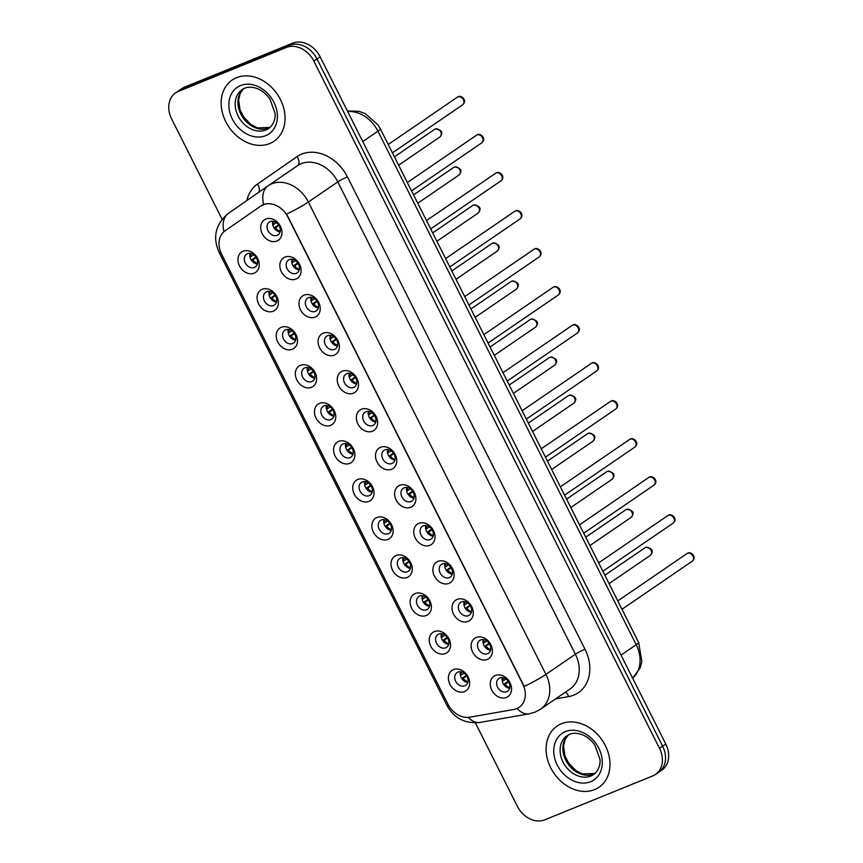 <?xml version="1.0" encoding="UTF-8"?>
<svg xmlns="http://www.w3.org/2000/svg" width="863" height="863" viewBox="0 0 863 863"><rect width="100%" height="100%" fill="white"/><g stroke="black" fill="none" stroke-linecap="round" stroke-linejoin="round"><path stroke-width="1.29" d="M273.247 311.219A12.362 9.741 55.6 0 1 258.62 303.938A12.362 9.741 55.6 0 1 262.201 289.256A12.362 9.741 55.6 0 1 276.829 296.538A12.362 9.741 55.6 0 1 273.247 311.219M266.624 291.759A7.724 6.084 -124.4 0 0 265.718 292.244A7.724 6.084 -124.4 0 0 264.704 301.511A7.724 6.084 -124.4 0 0 273.539 305.491A7.724 6.084 -124.4 0 0 274.445 305.006A7.724 6.084 -124.4 0 0 275.459 295.739A7.724 6.084 -124.4 0 0 266.624 291.759M292.384 349.256A12.362 9.741 55.6 0 1 277.757 341.975A12.362 9.741 55.6 0 1 281.327 327.282A12.362 9.741 55.6 0 1 295.955 334.574A12.362 9.741 55.6 0 1 292.384 349.256M285.761 329.795A7.724 6.084 -124.4 0 0 284.844 330.281A7.724 6.084 -124.4 0 0 283.83 339.547A7.724 6.084 -124.4 0 0 292.665 343.528A7.724 6.084 -124.4 0 0 293.571 343.043A7.724 6.084 -124.4 0 0 294.585 333.776A7.724 6.084 -124.4 0 0 285.761 329.795M311.511 387.293A12.362 9.741 55.6 0 1 296.883 380.011A12.362 9.741 55.6 0 1 300.464 365.319A12.362 9.741 55.6 0 1 315.081 372.6A12.362 9.741 55.6 0 1 311.511 387.293M304.887 367.832A7.724 6.084 -124.4 0 0 303.981 368.318A7.724 6.084 -124.4 0 0 302.967 377.584A7.724 6.084 -124.4 0 0 311.791 381.565A7.724 6.084 -124.4 0 0 312.708 381.068A7.724 6.084 -124.4 0 0 313.722 371.813A7.724 6.084 -124.4 0 0 304.887 367.832M330.637 425.33A12.362 9.741 55.6 0 1 316.009 418.048A12.362 9.741 55.6 0 1 319.59 403.355A12.362 9.741 55.6 0 1 334.218 410.637A12.362 9.741 55.6 0 1 330.637 425.33M324.013 405.869A7.724 6.084 -124.4 0 0 323.107 406.354A7.724 6.084 -124.4 0 0 322.093 415.621A7.724 6.084 -124.4 0 0 330.928 419.601A7.724 6.084 -124.4 0 0 331.834 419.105A7.724 6.084 -124.4 0 0 332.848 409.849A7.724 6.084 -124.4 0 0 324.013 405.869M349.774 463.366A12.362 9.741 55.6 0 1 335.146 456.085A12.362 9.741 55.6 0 1 338.717 441.392A12.362 9.741 55.6 0 1 353.345 448.674A12.362 9.741 55.6 0 1 349.774 463.366M343.15 443.906A7.724 6.084 -124.4 0 0 342.233 444.391A7.724 6.084 -124.4 0 0 341.219 453.658A7.724 6.084 -124.4 0 0 350.054 457.627A7.724 6.084 -124.4 0 0 350.961 457.142A7.724 6.084 -124.4 0 0 351.975 447.886A7.724 6.084 -124.4 0 0 343.15 443.906M368.9 501.403A12.362 9.741 55.6 0 1 354.272 494.111A12.362 9.741 55.6 0 1 357.854 479.429A12.362 9.741 55.6 0 1 372.482 486.71A12.362 9.741 55.6 0 1 368.9 501.403M362.277 481.932A7.724 6.084 -124.4 0 0 361.37 482.428A7.724 6.084 -124.4 0 0 360.356 491.683A7.724 6.084 -124.4 0 0 369.181 495.664A7.724 6.084 -124.4 0 0 370.098 495.179A7.724 6.084 -124.4 0 0 371.112 485.912A7.724 6.084 -124.4 0 0 362.277 481.932M388.026 539.429A12.362 9.741 55.6 0 1 373.399 532.147A12.362 9.741 55.6 0 1 376.98 517.466A12.362 9.741 55.6 0 1 391.608 524.747A12.362 9.741 55.6 0 1 388.026 539.429M381.403 519.968A7.724 6.084 -124.4 0 0 380.497 520.465A7.724 6.084 -124.4 0 0 379.483 529.72A7.724 6.084 -124.4 0 0 388.318 533.701A7.724 6.084 -124.4 0 0 389.224 533.215A7.724 6.084 -124.4 0 0 390.238 523.949A7.724 6.084 -124.4 0 0 381.403 519.968M407.163 577.466A12.362 9.741 55.6 0 1 392.536 570.184A12.362 9.741 55.6 0 1 396.106 555.502A12.362 9.741 55.6 0 1 410.734 562.784A12.362 9.741 55.6 0 1 407.163 577.466M400.54 558.005A7.724 6.084 -124.4 0 0 399.623 558.49A7.724 6.084 -124.4 0 0 398.609 567.757A7.724 6.084 -124.4 0 0 407.444 571.738A7.724 6.084 -124.4 0 0 408.35 571.252A7.724 6.084 -124.4 0 0 409.364 561.986A7.724 6.084 -124.4 0 0 400.54 558.005M426.29 615.502A12.362 9.741 55.6 0 1 411.662 608.221A12.362 9.741 55.6 0 1 415.243 593.539A12.362 9.741 55.6 0 1 429.871 600.821A12.362 9.741 55.6 0 1 426.29 615.502M419.666 596.042A7.724 6.084 -124.4 0 0 418.76 596.527A7.724 6.084 -124.4 0 0 417.746 605.794A7.724 6.084 -124.4 0 0 426.57 609.774A7.724 6.084 -124.4 0 0 427.487 609.289A7.724 6.084 -124.4 0 0 428.501 600.022A7.724 6.084 -124.4 0 0 419.666 596.042M445.416 653.539A12.362 9.741 55.6 0 1 430.788 646.258A12.362 9.741 55.6 0 1 434.369 631.576A12.362 9.741 55.6 0 1 448.997 638.857A12.362 9.741 55.6 0 1 445.416 653.539M438.792 634.078A7.724 6.084 -124.4 0 0 437.886 634.564A7.724 6.084 -124.4 0 0 436.872 643.83A7.724 6.084 -124.4 0 0 445.707 647.811A7.724 6.084 -124.4 0 0 446.613 647.326A7.724 6.084 -124.4 0 0 447.627 638.059A7.724 6.084 -124.4 0 0 438.792 634.078M464.553 691.576A12.362 9.741 55.6 0 1 449.925 684.294A12.362 9.741 55.6 0 1 453.496 669.602A12.362 9.741 55.6 0 1 468.124 676.894A12.362 9.741 55.6 0 1 464.553 691.576M457.929 672.115A7.724 6.084 -124.4 0 0 457.012 672.601A7.724 6.084 -124.4 0 0 455.998 681.867A7.724 6.084 -124.4 0 0 464.833 685.848A7.724 6.084 -124.4 0 0 465.74 685.362A7.724 6.084 -124.4 0 0 466.754 676.096A7.724 6.084 -124.4 0 0 457.929 672.115M254.121 273.183A12.362 9.741 55.6 0 1 239.493 265.901A12.362 9.741 55.6 0 1 243.075 251.219A12.362 9.741 55.6 0 1 257.692 258.501A12.362 9.741 55.6 0 1 254.121 273.183M247.498 253.722A7.724 6.084 -124.4 0 0 246.591 254.207A7.724 6.084 -124.4 0 0 245.577 263.474A7.724 6.084 -124.4 0 0 254.402 267.454A7.724 6.084 -124.4 0 0 255.308 266.969A7.724 6.084 -124.4 0 0 256.333 257.703A7.724 6.084 -124.4 0 0 247.498 253.722M295.998 279.062A12.362 9.741 55.6 0 1 281.37 271.78A12.362 9.741 55.6 0 1 284.952 257.088A12.362 9.741 55.6 0 1 299.569 264.369A12.362 9.741 55.6 0 1 295.998 279.062M289.375 259.601A7.724 6.084 -124.4 0 0 288.469 260.087A7.724 6.084 -124.4 0 0 287.455 269.353A7.724 6.084 -124.4 0 0 296.279 273.334A7.724 6.084 -124.4 0 0 297.185 272.837A7.724 6.084 -124.4 0 0 298.21 263.582A7.724 6.084 -124.4 0 0 289.375 259.601M315.124 317.099A12.362 9.741 55.6 0 1 300.497 309.817A12.362 9.741 55.6 0 1 304.078 295.124A12.362 9.741 55.6 0 1 318.706 302.406A12.362 9.741 55.6 0 1 315.124 317.099M308.501 297.638A7.724 6.084 -124.4 0 0 307.595 298.123A7.724 6.084 -124.4 0 0 306.581 307.39A7.724 6.084 -124.4 0 0 315.416 311.37A7.724 6.084 -124.4 0 0 316.322 310.874A7.724 6.084 -124.4 0 0 317.336 301.619A7.724 6.084 -124.4 0 0 308.501 297.638M334.261 355.135A12.362 9.741 55.6 0 1 319.634 347.854A12.362 9.741 55.6 0 1 323.204 333.161A12.362 9.741 55.6 0 1 337.832 340.443A12.362 9.741 55.6 0 1 334.261 355.135M327.638 335.675A7.724 6.084 -124.4 0 0 326.721 336.16A7.724 6.084 -124.4 0 0 325.707 345.427A7.724 6.084 -124.4 0 0 334.542 349.396A7.724 6.084 -124.4 0 0 335.448 348.911A7.724 6.084 -124.4 0 0 336.462 339.655A7.724 6.084 -124.4 0 0 327.638 335.675M353.388 393.172A12.362 9.741 55.6 0 1 338.76 385.88A12.362 9.741 55.6 0 1 342.341 371.198A12.362 9.741 55.6 0 1 356.969 378.479A12.362 9.741 55.6 0 1 353.388 393.172M346.764 373.701A7.724 6.084 -124.4 0 0 345.858 374.197A7.724 6.084 -124.4 0 0 344.844 383.452A7.724 6.084 -124.4 0 0 353.668 387.433A7.724 6.084 -124.4 0 0 354.585 386.948A7.724 6.084 -124.4 0 0 355.599 377.681A7.724 6.084 -124.4 0 0 346.764 373.701M372.514 431.198A12.362 9.741 55.6 0 1 357.886 423.916A12.362 9.741 55.6 0 1 361.468 409.235A12.362 9.741 55.6 0 1 376.095 416.516A12.362 9.741 55.6 0 1 372.514 431.198M365.89 411.737A7.724 6.084 -124.4 0 0 364.984 412.234A7.724 6.084 -124.4 0 0 363.97 421.489A7.724 6.084 -124.4 0 0 372.805 425.47A7.724 6.084 -124.4 0 0 373.711 424.984A7.724 6.084 -124.4 0 0 374.725 415.718A7.724 6.084 -124.4 0 0 365.89 411.737M391.651 469.235A12.362 9.741 55.6 0 1 377.023 461.953A12.362 9.741 55.6 0 1 380.594 447.271A12.362 9.741 55.6 0 1 395.222 454.553A12.362 9.741 55.6 0 1 391.651 469.235M385.027 449.774A7.724 6.084 -124.4 0 0 384.111 450.27A7.724 6.084 -124.4 0 0 383.096 459.526A7.724 6.084 -124.4 0 0 391.931 463.507A7.724 6.084 -124.4 0 0 392.838 463.021A7.724 6.084 -124.4 0 0 393.852 453.755A7.724 6.084 -124.4 0 0 385.027 449.774M410.777 507.271A12.362 9.741 55.6 0 1 396.149 499.99A12.362 9.741 55.6 0 1 399.731 485.308A12.362 9.741 55.6 0 1 414.359 492.59A12.362 9.741 55.6 0 1 410.777 507.271M404.154 487.811A7.724 6.084 -124.4 0 0 403.248 488.296A7.724 6.084 -124.4 0 0 402.234 497.563A7.724 6.084 -124.4 0 0 411.058 501.543A7.724 6.084 -124.4 0 0 411.975 501.058A7.724 6.084 -124.4 0 0 412.989 491.791A7.724 6.084 -124.4 0 0 404.154 487.811M429.903 545.308A12.362 9.741 55.6 0 1 415.276 538.027A12.362 9.741 55.6 0 1 418.857 523.345A12.362 9.741 55.6 0 1 433.485 530.626A12.362 9.741 55.6 0 1 429.903 545.308M423.28 525.847A7.724 6.084 -124.4 0 0 422.374 526.333A7.724 6.084 -124.4 0 0 421.36 535.599A7.724 6.084 -124.4 0 0 430.195 539.58A7.724 6.084 -124.4 0 0 431.101 539.095A7.724 6.084 -124.4 0 0 432.115 529.828A7.724 6.084 -124.4 0 0 423.28 525.847M449.04 583.345A12.362 9.741 55.6 0 1 434.413 576.063A12.362 9.741 55.6 0 1 437.983 561.371A12.362 9.741 55.6 0 1 452.611 568.663A12.362 9.741 55.6 0 1 449.04 583.345M442.417 563.884A7.724 6.084 -124.4 0 0 441.5 564.37A7.724 6.084 -124.4 0 0 440.486 573.636A7.724 6.084 -124.4 0 0 449.321 577.617A7.724 6.084 -124.4 0 0 450.227 577.131A7.724 6.084 -124.4 0 0 451.241 567.865A7.724 6.084 -124.4 0 0 442.417 563.884M468.167 621.382A12.362 9.741 55.6 0 1 453.539 614.1A12.362 9.741 55.6 0 1 457.12 599.407A12.362 9.741 55.6 0 1 471.748 606.689A12.362 9.741 55.6 0 1 468.167 621.382M461.543 601.921A7.724 6.084 -124.4 0 0 460.637 602.406A7.724 6.084 -124.4 0 0 459.623 611.673A7.724 6.084 -124.4 0 0 468.447 615.653A7.724 6.084 -124.4 0 0 469.364 615.157A7.724 6.084 -124.4 0 0 470.378 605.902A7.724 6.084 -124.4 0 0 461.543 601.921M487.293 659.418A12.362 9.741 55.6 0 1 472.665 652.137A12.362 9.741 55.6 0 1 476.247 637.444A12.362 9.741 55.6 0 1 490.874 644.726A12.362 9.741 55.6 0 1 487.293 659.418M480.669 639.958A7.724 6.084 -124.4 0 0 479.763 640.443A7.724 6.084 -124.4 0 0 478.749 649.71A7.724 6.084 -124.4 0 0 487.584 653.69A7.724 6.084 -124.4 0 0 488.49 653.194A7.724 6.084 -124.4 0 0 489.504 643.938A7.724 6.084 -124.4 0 0 480.669 639.958M506.43 697.455A12.362 9.741 55.6 0 1 491.802 690.173A12.362 9.741 55.6 0 1 495.373 675.481A12.362 9.741 55.6 0 1 510.001 682.762A12.362 9.741 55.6 0 1 506.43 697.455M499.806 677.994A7.724 6.084 -124.4 0 0 498.89 678.48A7.724 6.084 -124.4 0 0 497.875 687.746A7.724 6.084 -124.4 0 0 506.71 691.716A7.724 6.084 -124.4 0 0 507.617 691.231A7.724 6.084 -124.4 0 0 508.631 681.975A7.724 6.084 -124.4 0 0 499.806 677.994M276.872 241.025A12.362 9.741 55.6 0 1 262.244 233.744A12.362 9.741 55.6 0 1 265.815 219.051A12.362 9.741 55.6 0 1 280.443 226.343A12.362 9.741 55.6 0 1 276.872 241.025M270.248 221.564A7.724 6.084 -124.4 0 0 269.332 222.05A7.724 6.084 -124.4 0 0 268.317 231.316A7.724 6.084 -124.4 0 0 277.152 235.297A7.724 6.084 -124.4 0 0 278.059 234.812A7.724 6.084 -124.4 0 0 279.073 225.545A7.724 6.084 -124.4 0 0 270.248 221.564M276.484 302.082A7.724 6.084 55.6 0 1 269.18 291.403M295.61 340.119A7.724 6.084 55.6 0 1 288.307 329.439M314.736 378.156A7.724 6.084 55.6 0 1 307.433 367.476M333.873 416.193A7.724 6.084 55.6 0 1 326.57 405.513M352.999 454.229A7.724 6.084 55.6 0 1 345.696 443.55M372.126 492.266A7.724 6.084 55.6 0 1 364.822 481.586M391.263 530.292A7.724 6.084 55.6 0 1 383.959 519.623M410.389 568.329A7.724 6.084 55.6 0 1 403.086 557.649M429.515 606.365A7.724 6.084 55.6 0 1 422.212 595.686M448.652 644.402A7.724 6.084 55.6 0 1 441.349 633.722M467.778 682.439A7.724 6.084 55.6 0 1 460.475 671.759M257.347 264.046A7.724 6.084 55.6 0 1 250.043 253.366M299.224 269.925A7.724 6.084 55.6 0 1 291.921 259.245M318.361 307.962A7.724 6.084 55.6 0 1 311.058 297.282M337.487 345.998A7.724 6.084 55.6 0 1 330.184 335.319M356.613 384.035A7.724 6.084 55.6 0 1 349.31 373.355M375.75 422.072A7.724 6.084 55.6 0 1 368.447 411.392M394.876 460.098A7.724 6.084 55.6 0 1 387.573 449.418M414.003 498.134A7.724 6.084 55.6 0 1 406.7 487.455M433.14 536.171A7.724 6.084 55.6 0 1 425.837 525.491M452.266 574.208A7.724 6.084 55.6 0 1 444.963 563.528M471.392 612.245A7.724 6.084 55.6 0 1 464.089 601.565M490.529 650.281A7.724 6.084 55.6 0 1 483.226 639.602M509.655 688.318A7.724 6.084 55.6 0 1 502.352 677.638M280.097 231.888A7.724 6.084 55.6 0 1 272.794 221.208M260.68 206.106A20.863 16.44 55.6 0 1 260.755 206.052A20.863 16.44 55.6 0 1 263.204 204.736A20.863 16.44 55.6 0 1 287.886 217.023L522.698 683.884A20.863 16.44 55.6 0 1 519.116 707.358A20.863 16.44 55.6 0 1 513.852 709.472L469.763 717.196A20.863 16.44 55.6 0 1 447.897 704.1L221.608 254.186A20.863 16.44 55.6 0 1 225.124 230.777L260.68 206.106M236.527 77.67A37.087 29.223 -124.4 0 0 232.169 80.011A37.087 29.223 -124.4 0 0 227.293 124.477A37.087 29.223 -124.4 0 0 269.677 143.571A37.087 29.223 -124.4 0 0 274.046 141.23A37.087 29.223 -124.4 0 0 278.911 96.764A37.087 29.223 -124.4 0 0 236.527 77.67A37.087 29.223 -124.4 0 0 232.169 80.011A37.087 29.223 -124.4 0 0 227.293 124.477A37.087 29.223 -124.4 0 0 269.677 143.571A37.087 29.223 -124.4 0 0 274.046 141.23A37.087 29.223 -124.4 0 0 278.911 96.764A37.087 29.223 -124.4 0 0 236.527 77.67M561.457 723.723A37.087 29.223 -124.4 0 0 557.099 726.063A37.087 29.223 -124.4 0 0 552.223 770.53A37.087 29.223 -124.4 0 0 594.607 789.634A37.087 29.223 -124.4 0 0 598.976 787.293A37.087 29.223 -124.4 0 0 603.841 742.827A37.087 29.223 -124.4 0 0 561.457 723.723A37.087 29.223 -124.4 0 0 557.099 726.063A37.087 29.223 -124.4 0 0 552.223 770.53A37.087 29.223 -124.4 0 0 594.607 789.634A37.087 29.223 -124.4 0 0 598.976 787.293A37.087 29.223 -124.4 0 0 603.841 742.827A37.087 29.223 -124.4 0 0 561.457 723.723M297.595 165.62L267.983 185.879A27.044 16.645 55.2 0 1 268.037 185.836A30.906 24.358 55.6 0 1 268.145 185.761A30.906 24.358 55.6 0 1 271.78 183.808A30.906 24.358 55.6 0 1 308.35 202.018A27.044 2.805 153.3 0 1 286.656 214.132L524.229 686.484A27.044 2.805 -26.7 0 0 545.923 674.37A30.906 24.358 55.6 0 1 540.616 709.138L570.065 688.998A30.906 24.358 -124.4 0 0 575.373 654.23L337.8 181.877A30.906 24.358 -124.4 0 0 301.23 163.668A30.906 24.358 -124.4 0 0 297.595 165.62A30.906 24.358 -124.4 0 0 297.487 165.696L268.253 185.696M261.252 205.718L265.901 203.797M175.61 92.87L181.899 88.576A23.182 18.263 -124.4 0 1 184.628 87.109L292.708 43.15A23.182 18.263 -124.4 0 1 320.141 56.807L665.783 744.057A23.182 18.263 -124.4 0 1 661.802 770.13L658.663 772.277A23.182 18.263 -124.4 0 0 662.644 746.204L316.991 58.954A23.182 18.263 -124.4 0 0 289.569 45.297L181.478 89.256A23.182 18.263 -124.4 0 0 178.76 90.723A23.182 18.263 -124.4 0 1 181.478 89.256L289.569 45.297A23.182 18.263 -124.4 0 1 316.991 58.954L662.644 746.204A23.182 18.263 -124.4 0 1 658.663 772.277L655.524 774.424A23.182 18.263 -124.4 0 0 659.505 748.35L313.852 61.1A23.182 18.263 -124.4 0 0 286.43 47.443L178.339 91.413A23.182 18.263 -124.4 0 0 175.61 92.87A23.182 18.263 -124.4 0 0 171.64 118.943L222.082 219.256M475.394 722.892L517.282 806.193A23.182 18.263 -124.4 0 0 544.715 819.85L652.795 775.891A23.182 18.263 -124.4 0 0 655.524 774.424M278.641 224.865L274.089 227.983M272.751 224.909L276.376 222.6M273.463 221.306A8.501 6.699 -124.4 0 0 273.808 224.358M278.997 225.416L275.534 227.789A8.501 6.699 -124.4 0 0 280.248 231.23M275.534 227.789L274.369 228.393M250.712 253.463A8.501 6.699 -124.4 0 0 251.057 256.516L253.636 254.758M250 257.066L251.057 256.516M255.89 257.023L251.338 260.141M256.257 257.584L252.783 259.946A8.501 6.699 -124.4 0 0 257.498 263.388M252.783 259.946L251.629 260.55M297.767 262.902L293.215 266.02M291.877 262.945L295.513 260.637M292.589 259.342A8.501 6.699 -124.4 0 0 292.935 262.395M298.134 263.452L294.661 265.826A8.501 6.699 -124.4 0 0 299.375 269.267M294.661 265.826L293.506 266.43M316.894 300.939L312.341 304.046M311.014 300.971L314.639 298.674M311.726 297.379A8.501 6.699 -124.4 0 0 312.072 300.432M317.26 301.489L313.798 303.862A8.501 6.699 -124.4 0 0 318.512 307.304M313.798 303.862L312.633 304.466M336.031 338.976L331.478 342.082M330.141 339.008L333.765 336.699M330.853 335.416A8.501 6.699 -124.4 0 0 331.198 338.469M336.387 339.526L332.924 341.899A8.501 6.699 -124.4 0 0 337.638 345.34M332.924 341.899L331.759 342.503M355.157 377.012L350.605 380.119M349.267 377.045L352.902 374.736M349.979 373.452A8.501 6.699 -124.4 0 0 350.324 376.495M355.524 377.563L352.05 379.936A8.501 6.699 -124.4 0 0 356.764 383.377M352.05 379.936L350.896 380.54M269.849 291.5A8.501 6.699 -124.4 0 0 270.195 294.553L272.762 292.794M269.137 295.103L270.195 294.553M275.017 295.06L270.464 298.177M275.383 295.61L271.921 297.983A8.501 6.699 -124.4 0 0 276.635 301.424M271.921 297.983L270.755 298.587M288.976 329.537A8.501 6.699 -124.4 0 0 289.321 332.589L291.888 330.831M288.264 333.14L289.321 332.589M294.154 333.096L289.601 336.214M294.51 333.647L291.047 336.02A8.501 6.699 -124.4 0 0 295.761 339.461M291.047 336.02L289.882 336.624M308.102 367.573A8.501 6.699 -124.4 0 0 308.447 370.626L311.025 368.868M307.39 371.176L308.447 370.626M313.28 371.133L308.727 374.251M313.647 371.683L310.173 374.057A8.501 6.699 -124.4 0 0 314.887 377.498M310.173 374.057L309.019 374.661M374.283 415.038L369.731 418.156M368.404 415.081L372.029 412.773M369.116 411.489A8.501 6.699 -124.4 0 0 369.461 414.531M374.65 415.599L371.187 417.972A8.501 6.699 -124.4 0 0 375.901 421.403M371.187 417.972L370.022 418.566M393.42 453.075L388.868 456.193M387.53 453.118L391.155 450.81M388.242 449.526A8.501 6.699 -124.4 0 0 388.587 452.568M393.776 453.636L390.313 455.998A8.501 6.699 -124.4 0 0 395.027 459.44M390.313 455.998L389.148 456.603M412.546 491.112L407.994 494.229M406.656 491.155L410.292 488.846M407.368 487.552A8.501 6.699 -124.4 0 0 407.714 490.605M412.913 491.673L409.44 494.035A8.501 6.699 -124.4 0 0 414.154 497.476M409.44 494.035L408.285 494.639M327.239 405.61A8.501 6.699 -124.4 0 0 327.584 408.663L330.151 406.905M326.527 409.202L327.584 408.663M332.406 409.17L327.854 412.277M332.773 409.72L329.31 412.093A8.501 6.699 -124.4 0 0 334.024 415.535M329.31 412.093L328.145 412.697M346.365 443.647A8.501 6.699 -124.4 0 0 346.71 446.7L349.278 444.93M345.653 447.239L346.71 446.7M351.543 447.207L346.991 450.313M351.899 447.757L348.436 450.13A8.501 6.699 -124.4 0 0 353.15 453.571M348.436 450.13L347.271 450.734M365.491 481.683A8.501 6.699 -124.4 0 0 365.836 484.726L368.415 482.967M364.779 485.276L365.836 484.726M370.669 485.243L366.117 488.35M371.036 485.793L367.562 488.167A8.501 6.699 -124.4 0 0 372.277 491.597M367.562 488.167L366.408 488.771M431.673 529.148L427.12 532.266M425.793 529.192L429.418 526.883M426.505 525.589A8.501 6.699 -124.4 0 0 426.851 528.641M432.039 529.709L428.577 532.072A8.501 6.699 -124.4 0 0 433.291 535.513M428.577 532.072L427.412 532.676M450.81 567.185L446.257 570.303M444.92 567.228L448.544 564.92M445.632 563.625A8.501 6.699 -124.4 0 0 445.977 566.678M451.166 567.735L447.703 570.109A8.501 6.699 -124.4 0 0 452.417 573.55M447.703 570.109L446.538 570.713M469.936 605.222L465.384 608.339M464.046 605.265L467.681 602.957M464.758 601.662A8.501 6.699 -124.4 0 0 465.103 604.715M470.303 605.772L466.829 608.145A8.501 6.699 -124.4 0 0 471.543 611.587M466.829 608.145L465.675 608.749M489.062 643.259L484.51 646.365M483.183 643.291L486.808 640.993M483.895 639.699A8.501 6.699 -124.4 0 0 484.24 642.752M489.429 643.809L485.966 646.182A8.501 6.699 -124.4 0 0 490.68 649.623M485.966 646.182L484.801 646.786M508.199 681.295L503.647 684.402M502.309 681.328L505.934 679.019M503.021 677.735A8.501 6.699 -124.4 0 0 503.366 680.788M508.555 681.846L505.092 684.219A8.501 6.699 -124.4 0 0 509.806 687.66M505.092 684.219L503.927 684.823M384.628 519.72A8.501 6.699 -124.4 0 0 384.974 522.762L387.541 521.004M383.916 523.312L384.974 522.762M389.796 523.269L385.243 526.387M390.162 523.83L386.7 526.203A8.501 6.699 -124.4 0 0 391.414 529.634M386.7 526.203L385.534 526.797M403.755 557.757A8.501 6.699 -124.4 0 0 404.1 560.799L406.667 559.041M403.043 561.349L404.1 560.799M408.933 561.306L404.38 564.424M409.289 561.867L405.826 564.229A8.501 6.699 -124.4 0 0 410.54 567.671M405.826 564.229L404.661 564.834M422.881 595.783A8.501 6.699 -124.4 0 0 423.226 598.836L425.804 597.077M422.169 599.386L423.226 598.836M428.059 599.343L423.506 602.46M428.426 599.904L424.952 602.266A8.501 6.699 -124.4 0 0 429.666 605.707M424.952 602.266L423.798 602.87M442.018 633.82A8.501 6.699 -124.4 0 0 442.363 636.872L444.93 635.114M441.306 637.423L442.363 636.872M447.185 637.379L442.633 640.497M447.552 637.93L444.089 640.303A8.501 6.699 -124.4 0 0 448.803 643.744M444.089 640.303L442.924 640.907M461.144 671.856A8.501 6.699 -124.4 0 0 461.489 674.909L464.057 673.151M460.432 675.459L461.489 674.909M466.322 675.416L461.77 678.534M466.678 675.966L463.215 678.34A8.501 6.699 -124.4 0 0 467.929 681.781M463.215 678.34L462.05 678.944M260.82 206.009L261.392 205.61M584.985 649.235A7.724 0.798 -26.7 0 0 575.373 654.23L545.923 674.37L308.35 202.018L337.8 181.877A7.724 0.798 -26.7 0 1 347.411 176.883L584.985 649.235A38.63 30.442 55.6 0 1 573.809 695.125A38.63 30.442 55.6 0 1 568.609 696.614L555.589 698.901M267.929 185.912L228.415 213.323A27.044 16.645 55.2 0 0 228.361 213.366L267.983 185.879A27.044 16.645 55.2 0 0 263.647 204.423M448.76 705.697A27.044 2.805 153.3 0 1 447.034 705.546L218.965 252.072A27.044 2.805 -26.7 0 0 220.723 252.223M468.339 717.38A27.044 15.674 80.1 0 0 479.914 722.45C465.038 723.917 454.078 718.275 447.034 705.546M218.965 252.072C212.449 237.077 215.577 224.175 228.361 213.366A27.044 16.645 55.2 0 0 223.959 231.672M517.174 708.447A27.044 15.674 80.1 0 0 529.041 713.852L479.914 722.45M246.872 200.529A38.63 30.442 55.6 0 1 257.401 184.143L297.034 156.645A38.63 30.442 55.6 0 1 347.411 176.883M659.505 748.35L665.783 744.057M313.852 61.1L320.141 56.807M286.43 47.443L292.708 43.15M178.339 91.413L184.628 87.109M257.401 184.143A7.724 4.757 -124.8 0 1 258.706 192.309M297.034 156.645A7.724 4.757 -124.8 0 1 297.53 165.664M565.459 692.148A7.724 4.477 -99.9 0 1 568.609 696.614M621.047 655.093L636.214 644.715A15.458 1.607 -26.7 0 0 638.642 642.406L641.889 661.554L640.184 667.854L632.655 678.167A30.906 24.358 -124.4 0 0 636.214 644.715L377.918 131.165A30.906 24.358 -124.4 0 0 347.649 111.51M362.751 141.543L377.918 131.165A15.458 1.607 -26.7 0 0 380.346 128.857L638.642 642.406M457.897 96.904A4.639 3.657 -124.4 0 0 457.347 97.195L458.167 96.753C460.864 94.714 468.026 100.388 462.59 104.855A4.639 3.657 -124.4 0 0 463.194 99.288A4.639 3.657 -124.4 0 0 457.897 96.904M434.607 129.353L435.416 128.921C442.072 129.968 443.55 132.665 439.839 137.012A4.639 3.657 -124.4 0 0 440.443 131.456A4.639 3.657 -124.4 0 0 435.146 129.062A4.639 3.657 -124.4 0 0 434.607 129.353L394.423 156.839M243.549 88.749A23.549 18.555 -124.4 0 0 242.395 116.85A23.549 18.555 -124.4 0 0 268.727 128.058A23.549 18.555 -124.4 0 0 270.033 127.454M244.326 88.35A23.549 18.555 -124.4 0 0 242.169 89.569A23.549 18.555 -124.4 0 0 239.073 117.81A23.549 18.555 -124.4 0 0 265.987 129.935A23.549 18.555 -124.4 0 0 268.76 128.447C274.963 123.711 275.47 116.192 275.049 113.323L269.903 98.997C266.106 93.689 261.575 90.119 256.311 88.285C251.813 86.872 247.908 86.861 244.607 88.263L242.169 89.569M265.696 135.664A28.188 22.211 -124.4 0 0 273.851 102.179A28.188 22.211 -124.4 0 0 240.507 85.577A28.188 22.211 -124.4 0 0 232.352 119.062A28.188 22.211 -124.4 0 0 265.696 135.664M477.023 134.941A4.639 3.657 -124.4 0 0 476.484 135.232L477.293 134.79C480.001 132.751 487.164 138.425 481.716 142.88A4.639 3.657 -124.4 0 0 482.32 137.325A4.639 3.657 -124.4 0 0 477.023 134.941M496.16 172.978A4.639 3.657 -124.4 0 0 495.61 173.269L496.43 172.827C499.127 170.788 506.29 176.462 500.842 180.917A4.639 3.657 -124.4 0 0 501.457 175.362A4.639 3.657 -124.4 0 0 496.16 172.978M515.287 211.014A4.639 3.657 -124.4 0 0 514.736 211.306L515.556 210.863C518.253 208.824 525.416 214.488 519.979 218.954A4.639 3.657 -124.4 0 0 520.583 213.398A4.639 3.657 -124.4 0 0 515.287 211.014M534.413 249.051A4.639 3.657 -124.4 0 0 533.873 249.342L534.693 248.9C537.39 246.85 544.553 252.525 539.105 256.991A4.639 3.657 -124.4 0 0 539.709 251.435A4.639 3.657 -124.4 0 0 534.413 249.051M453.733 167.39L454.553 166.958C461.198 168.005 462.676 170.701 458.965 175.049A4.639 3.657 -124.4 0 0 459.58 169.482A4.639 3.657 -124.4 0 0 454.283 167.098A4.639 3.657 -124.4 0 0 453.733 167.39L413.55 194.876M472.859 205.426L473.679 204.984C480.335 206.041 481.802 208.738 478.102 213.085A4.639 3.657 -124.4 0 0 478.706 207.519A4.639 3.657 -124.4 0 0 473.409 205.135A4.639 3.657 -124.4 0 0 472.859 205.426L432.687 232.913M491.996 243.463L492.816 243.021C499.461 244.078 500.939 246.775 497.228 251.111A4.639 3.657 -124.4 0 0 497.832 245.556A4.639 3.657 -124.4 0 0 492.536 243.172A4.639 3.657 -124.4 0 0 491.996 243.463L451.813 270.95M568.48 734.801A23.549 18.555 -124.4 0 0 567.325 762.914A23.549 18.555 -124.4 0 0 593.668 774.111A23.549 18.555 -124.4 0 0 594.963 773.507M569.256 734.402A23.549 18.555 -124.4 0 0 567.099 735.621A23.549 18.555 -124.4 0 0 564.003 763.863A23.549 18.555 -124.4 0 0 590.918 775.988A23.549 18.555 -124.4 0 0 593.69 774.499C599.893 769.774 600.4 762.245 599.979 759.375L594.834 745.049C591.036 739.742 586.506 736.171 581.241 734.337C576.743 732.924 572.849 732.914 569.537 734.316L567.099 735.621M590.626 781.716A28.188 22.211 -124.4 0 0 598.793 748.232A28.188 22.211 -124.4 0 0 565.438 731.63A28.188 22.211 -124.4 0 0 557.282 765.114A28.188 22.211 -124.4 0 0 590.626 781.716M553.55 287.077A4.639 3.657 -124.4 0 0 553 287.379L553.819 286.937C556.516 284.887 563.679 290.561 558.232 295.027A4.639 3.657 -124.4 0 0 558.846 289.472A4.639 3.657 -124.4 0 0 553.55 287.077M572.676 325.114A4.639 3.657 -124.4 0 0 572.126 325.405L572.946 324.973C575.643 322.924 582.805 328.598 577.369 333.064A4.639 3.657 -124.4 0 0 577.973 327.509A4.639 3.657 -124.4 0 0 572.676 325.114M591.802 363.15A4.639 3.657 -124.4 0 0 591.263 363.442L592.083 363.01C594.78 360.961 601.943 366.635 596.495 371.101A4.639 3.657 -124.4 0 0 597.099 365.545A4.639 3.657 -124.4 0 0 591.802 363.15M511.123 281.5L511.942 281.058C518.587 282.104 520.065 284.801 516.354 289.148A4.639 3.657 -124.4 0 0 516.969 283.593A4.639 3.657 -124.4 0 0 511.673 281.209A4.639 3.657 -124.4 0 0 511.123 281.5L470.939 308.976M530.249 319.537L531.069 319.094C537.725 320.141 539.192 322.838 535.491 327.185A4.639 3.657 -124.4 0 0 536.096 321.629A4.639 3.657 -124.4 0 0 530.799 319.245A4.639 3.657 -124.4 0 0 530.249 319.537L490.076 347.012M549.386 357.573L550.206 357.131C556.851 358.177 558.329 360.874 554.618 365.222A4.639 3.657 -124.4 0 0 555.222 359.666A4.639 3.657 -124.4 0 0 549.925 357.282A4.639 3.657 -124.4 0 0 549.386 357.573L509.202 385.049M610.939 401.187A4.639 3.657 -124.4 0 0 610.389 401.478L611.209 401.047C613.906 398.997 621.069 404.671 615.621 409.138A4.639 3.657 -124.4 0 0 616.236 403.571A4.639 3.657 -124.4 0 0 610.939 401.187M630.066 439.224A4.639 3.657 -124.4 0 0 629.526 439.515L630.335 439.073C633.032 437.034 640.195 442.708 634.758 447.174A4.639 3.657 -124.4 0 0 635.362 441.608A4.639 3.657 -124.4 0 0 630.066 439.224M649.192 477.261A4.639 3.657 -124.4 0 0 648.652 477.552L649.472 477.11C652.169 475.071 659.332 480.745 653.884 485.2A4.639 3.657 -124.4 0 0 654.499 479.645A4.639 3.657 -124.4 0 0 649.192 477.261M668.329 515.297A4.639 3.657 -124.4 0 0 667.779 515.589L668.598 515.146C671.295 513.107 678.458 518.782 673.011 523.237A4.639 3.657 -124.4 0 0 673.625 517.681A4.639 3.657 -124.4 0 0 668.329 515.297M687.455 553.334A4.639 3.657 -124.4 0 0 686.916 553.625L687.725 553.183C690.422 551.144 697.584 556.808 692.148 561.274A4.639 3.657 -124.4 0 0 692.752 555.718A4.639 3.657 -124.4 0 0 687.455 553.334M568.512 395.61L569.332 395.168C575.977 396.214 577.455 398.911 573.744 403.258A4.639 3.657 -124.4 0 0 574.359 397.703A4.639 3.657 -124.4 0 0 569.062 395.308A4.639 3.657 -124.4 0 0 568.512 395.61L528.329 423.086M587.638 433.636L588.458 433.204C595.114 434.251 596.581 436.948 592.881 441.295A4.639 3.657 -124.4 0 0 593.485 435.739A4.639 3.657 -124.4 0 0 588.188 433.345A4.639 3.657 -124.4 0 0 587.638 433.636L547.466 461.122M606.775 471.673L607.595 471.241C614.24 472.288 615.718 474.984 612.007 479.332A4.639 3.657 -124.4 0 0 612.611 473.776A4.639 3.657 -124.4 0 0 607.315 471.381A4.639 3.657 -124.4 0 0 606.775 471.673L566.592 499.159M625.902 509.709L626.721 509.278C633.366 510.324 634.844 513.021 631.133 517.369A4.639 3.657 -124.4 0 0 631.748 511.802A4.639 3.657 -124.4 0 0 626.452 509.418A4.639 3.657 -124.4 0 0 625.902 509.709L585.729 537.196M645.039 547.746L645.848 547.304C652.504 548.361 653.971 551.058 650.27 555.405A4.639 3.657 -124.4 0 0 650.875 549.839A4.639 3.657 -124.4 0 0 645.578 547.455A4.639 3.657 -124.4 0 0 645.039 547.746L604.855 575.233M260.755 206.052L261.327 205.664M529.041 713.852L535.082 712.115L540.616 709.138M347.358 110.939L359.105 111.338L365.232 113.614L378.059 124.941L380.346 128.857M457.347 97.195L388.21 144.488M462.59 104.855L392.417 152.848M439.839 137.012L398.63 165.2M270.065 127.422L257.465 127.886L250.982 124.531L243.711 117.066L239.968 109.579L238.62 99.86L240.302 93.172L243.603 88.716M476.484 135.232L407.347 182.525M481.716 142.88L411.543 190.885M495.61 173.269L426.473 220.561M500.842 180.917L430.68 228.922M514.736 211.306L445.599 258.598M519.979 218.954L449.806 266.947M533.873 249.342L464.736 296.624M539.105 256.991L468.933 304.984M458.965 175.049L417.757 203.237M478.102 213.085L436.883 241.273M497.228 251.111L456.02 279.299M594.995 773.475L582.396 773.949L575.912 770.594L568.641 763.119L564.898 755.643L563.55 745.912L565.233 739.224L568.534 734.78M553 287.379L483.863 334.661M558.232 295.027L488.07 343.021M572.126 325.405L502.989 372.697M577.369 333.064L507.196 381.058M591.263 363.442L522.126 410.734M596.495 371.101L526.322 419.094M516.354 289.148L475.146 317.336M535.491 327.185L494.283 355.373M554.618 365.222L513.409 393.409M610.389 401.478L541.252 448.771M615.621 409.138L545.459 457.131M629.526 439.515L560.378 486.808M634.758 447.174L564.585 495.168M648.652 477.552L579.515 524.844M653.884 485.2L583.712 533.205M667.779 515.589L598.642 562.881M673.011 523.237L602.849 571.241M686.916 553.625L617.768 600.918M692.148 561.274L621.975 609.267M573.744 403.258L532.536 431.446M592.881 441.295L551.673 469.483M612.007 479.332L570.799 507.52M631.133 517.369L589.925 545.556M650.27 555.405L609.062 583.593"/></g></svg>
